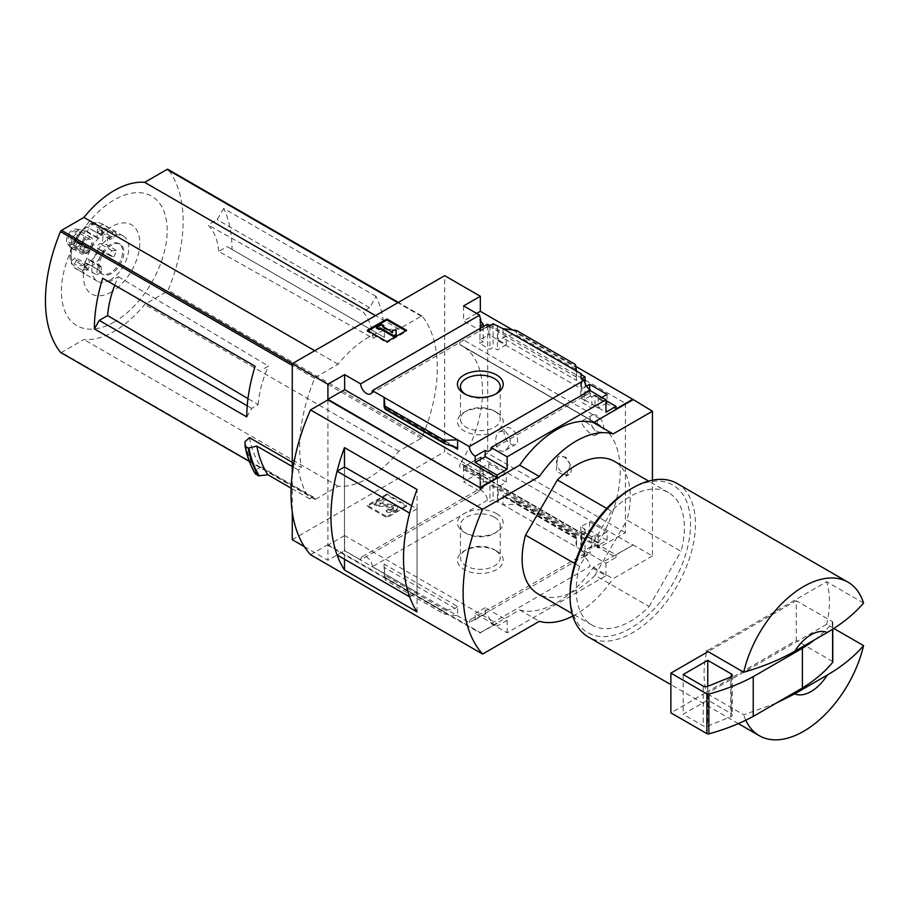 <?xml version="1.0" encoding="UTF-8"?>
<svg xmlns="http://www.w3.org/2000/svg" width="909" height="909" viewBox="0 0 909 909"><rect width="100%" height="100%" fill="white"/><g stroke="black" fill="none" stroke-linecap="round" stroke-linejoin="round"><path stroke-width="0.68" stroke-dasharray="4.54 3.41" d="M505.404 431.525C511.699 437.979 511.778 444.217 505.62 450.25C496.087 456.011 491.917 435.195 500.007 431.423L505.404 431.525M585.851 421.992C593.725 427.344 596.986 431.741 595.611 435.195C591.327 437.922 578.59 421.696 582.101 420.924L585.851 421.992M625.392 403.278L625.392 532.731L599.735 547.025A3.477 2.011 120 0 1 598.042 547.173A3.477 2.011 120 0 1 598.088 543.082A100.308 57.915 120 0 0 598.349 542.65L460.67 463.351A100.479 58.017 120 0 0 461.738 345.5A100.479 58.017 120 0 0 460.67 344.909L460.67 345.102A100.308 57.915 120 0 0 460.409 344.966A3.477 2.011 120 0 1 460.363 344.943A3.477 2.011 120 0 1 459.829 342.182A3.477 2.011 120 0 1 462.056 339.114L487.713 323.797L625.392 403.278L599.735 418.606A3.477 2.011 120 0 0 597.497 421.674A3.477 2.011 120 0 0 598.042 424.435A3.477 2.011 120 0 0 598.088 424.458L460.409 344.966M598.349 542.843A100.479 58.017 120 0 0 599.417 424.992A100.479 58.017 120 0 0 598.349 424.401L460.67 344.909M570.386 465.09L566.284 476.134L556.285 471.317L557.456 457.625A10.431 6.022 -120 0 0 559.501 469.703A10.431 6.022 -120 0 0 569.136 474.487A10.431 6.022 -120 0 0 570.386 465.09L565.83 457.147L559.115 456.182L557.456 457.625A10.431 6.022 -120 0 1 558.705 456.42A10.431 6.022 -120 0 1 570.386 465.09M598.349 542.65L460.67 463.158A100.308 57.915 120 0 1 460.409 463.601A3.477 2.011 120 0 0 460.363 467.68A3.477 2.011 120 0 0 462.056 467.533L487.713 453.239L487.713 323.797M598.349 424.401L460.67 345.102M598.349 424.594A100.308 57.915 120 0 0 598.088 424.458L460.363 344.943M480.702 321.002L480.702 330.819L488.815 326.138L488.815 334.546L506.279 344.613L497.428 349.908L493.121 347.42L489.928 349.329L479.963 343.579L483.168 341.67L479.963 339.83L488.815 334.546M488.815 326.138L506.279 336.216L506.279 344.613M506.279 473.725L488.815 463.647L479.963 468.578L483.168 470.419L479.963 472.203L489.928 477.952L493.121 476.168L497.428 478.657L506.279 473.725L506.279 482.134L498.166 486.815L581.499 534.935L581.499 549.979L580.771 550.399L585.066 552.888L581.874 554.729L584.351 556.16A8.34 4.818 60 0 1 586.055 552.899A8.34 4.818 60 0 1 590.236 553.308L590.236 547.07L584.089 550.615L605.962 563.25L616.041 557.433L598.963 547.559L598.963 545.014L616.041 554.876L616.041 557.433M488.815 463.647L488.815 472.055L506.279 482.134M479.963 319.604L479.963 339.83M479.963 468.578L479.963 488.803L480.702 488.383L480.702 476.736L488.815 472.055M483.168 326.683L483.168 341.67M483.168 470.419L483.168 488.065A8.34 4.818 60 0 0 480.588 488.315A8.34 4.818 60 0 0 479.963 488.803M479.963 325.877L479.963 343.579M479.963 472.203L479.963 489.906L483.168 488.065M489.928 325.638L489.928 349.329M487.44 324.206A8.34 4.818 60 0 1 485.736 327.467A8.34 4.818 60 0 1 482.054 327.32M489.928 477.952L489.928 501.643L493.121 499.802L497.428 502.291L498.166 501.859L498.166 486.815M479.963 489.906A8.34 4.818 60 0 1 487.44 500.211L489.928 501.643M493.121 323.797L493.121 347.42M493.121 476.168L493.121 499.802M497.428 326.274L497.428 349.908M497.428 478.657L497.428 502.291M506.279 336.216L498.166 340.898L498.166 325.854M589.623 389.404L589.623 392.733L607.076 402.812L598.224 408.107L595.031 406.255L591.827 408.164L581.874 402.414L585.066 400.505L580.771 398.028L589.623 392.733M607.076 394.404L607.076 402.812M607.076 531.924L589.623 521.846L580.771 526.777L585.066 529.254L581.874 531.038L591.827 536.787L595.031 535.003L598.224 536.855L607.076 531.924L607.076 540.321L598.963 545.014M589.623 521.846L589.623 530.242L607.076 540.321M601.906 397.392L598.963 399.096L598.963 396.54L598.224 396.96L595.031 395.12L595.031 406.255M595.031 395.12L591.827 396.96L591.827 408.164M591.827 536.787L591.827 547.991L590.236 547.07M595.031 535.003L595.031 546.15L591.827 547.991M598.224 396.96L598.224 408.107M598.224 536.855L598.224 547.991L595.031 546.15M598.963 547.559L598.224 547.991M580.771 374.394L580.771 398.028M581.499 374.815L581.499 389.018L586.51 386.12M580.771 526.777L580.771 550.399M581.499 534.935L589.623 530.242M585.066 383.303L585.066 400.505M585.066 529.254L585.066 552.888M581.874 378.723L581.874 402.414M581.874 531.038L581.874 554.729M591.827 396.96L590.236 396.04L590.236 390.643M581.499 549.979L498.166 501.859M575.408 538.23L575.477 535.208L576.59 537.776L576.59 547.138L575.408 538.23L516.551 504.245L503.075 504.7L503.075 495.325L505.495 497.496L515.755 500.734L516.551 504.245M496.507 550.934L496.507 550.934A22.873 13.203 180 0 1 496.507 569.602A22.873 13.203 180 0 1 464.158 569.602A22.873 13.203 180 0 1 464.158 550.934A22.873 13.203 180 0 1 496.507 550.934L494.405 549.718A19.896 11.487 180 0 1 500.234 557.842A19.896 11.487 180 0 1 480.338 569.329A19.896 11.487 180 0 1 460.443 557.842A19.896 11.487 180 0 1 466.272 549.718A19.896 11.487 180 0 1 494.405 549.718L496.507 550.934M487.44 500.211L372.383 566.648L469.294 622.597L584.351 556.16M498.166 340.898L581.499 389.018M503.075 328.694L503.075 338.057L505.495 336.137L515.039 334.171L516.551 332.967L516.551 330.501M576.59 371.133L576.59 380.496L503.075 338.057M598.963 399.096L616.041 408.959M598.963 396.54L605.962 400.585M512.699 329.99L575.749 366.384M476.646 313.435L463.624 320.957L480.702 330.819M616.041 554.876L632.766 545.218L480.338 457.216L463.624 466.874L480.702 476.736M584.089 550.615L584.089 556.865A8.34 4.818 60 0 1 589.964 566.5L491.133 623.563A8.34 4.818 -120 0 0 485.258 613.927L475.168 619.745A8.34 4.818 -120 0 0 470.998 619.324A8.34 4.818 -120 0 0 469.294 622.597M584.089 556.865L590.236 553.308M589.964 390.495A8.34 4.818 60 0 1 588.259 393.756A8.34 4.818 60 0 1 584.578 393.608M590.236 396.04L584.089 399.585L605.962 412.22M584.089 393.347L584.089 399.585M372.383 566.648A8.34 4.818 -120 0 0 368.531 558.592A8.34 4.818 -120 0 0 362.339 556.592A8.34 4.818 -120 0 0 360.623 559.853L479.622 491.155A8.34 4.818 60 0 1 480.702 488.383M479.622 491.155L463.624 481.918L480.338 472.26L444.683 451.682L444.683 275.677M463.624 466.874L463.624 481.918M463.624 305.913L463.624 320.957M606.735 508.449L611.473 511.176A76.492 44.166 -60 0 1 668.547 492.61A76.492 44.166 -60 0 1 681.011 551.32L626.915 520.096A76.492 44.166 -60 0 0 614.461 461.374M373.054 338.318L379.542 334.58L384.45 337.421L227.114 246.578L218.751 251.407L373.054 338.318A81.526 47.075 -60 0 0 362.748 311.628L208.013 224.955A78.878 45.541 -60 0 1 218.751 251.407M384.45 337.421A139.077 80.299 -60 0 0 376.099 296.436L369.622 307.651L362.748 311.628M376.099 296.436L223.671 208.434A139.077 80.299 -60 0 1 232.022 249.418M223.671 208.434L217.194 219.648L208.013 224.955M369.622 307.651L217.194 219.648M114.739 285.221A78.878 45.541 -60 0 1 118.363 276.722L109.182 282.017L255.134 366.282M118.363 276.722L268.485 366.054L261.61 370.02M246.782 416.901L251.691 408.391L258.179 404.653L247.964 398.608M251.691 408.391L247.225 405.812M379.542 334.58L227.114 246.578M249.509 437.683A139.077 80.299 120 0 0 261.178 466.965L313.026 496.893A139.077 80.299 120 0 0 314.684 499.109A1.738 1 120 0 0 314.855 499.257A1.738 1 120 0 0 315.73 499.166L338.08 486.258A86.23 49.779 120 0 0 398.858 451.171L421.219 438.263A1.738 1 120 0 0 422.265 437.002A139.077 80.299 120 0 0 422.265 316.252A1.738 1 120 0 0 422.094 316.105A1.738 1 120 0 0 421.219 316.196L398.858 329.103A86.23 49.779 120 0 0 338.08 364.191L315.73 377.099A1.738 1 120 0 0 314.684 378.36A139.077 80.299 120 0 0 301.368 467.612L292.255 462.363M60.892 352.578A1.738 1 120 0 0 61.539 352.419L83.901 339.512A86.23 49.779 120 0 0 144.679 304.413L167.04 291.505A1.738 1 120 0 0 168.074 290.244A139.077 80.299 120 0 0 168.074 169.506L422.265 316.252M292.255 539.685L444.683 451.682M292.255 473.85L292.255 511.835M313.026 496.893L309.628 498.859A143.247 82.708 120 0 1 298.504 470.146L301.368 467.612M298.504 470.146L292.255 466.544M309.628 498.859L291.13 488.178M261.178 466.965L255.804 470.055L255.395 473.771M776.161 703.168L743.71 714.804L706.838 693.51A88.662 51.188 120 0 1 706.475 692.306L670.876 712.849M745.778 720.212A88.662 51.188 -60 0 1 743.71 714.804M491.133 623.563L507.131 632.8L605.962 575.738L589.964 566.5M507.131 632.8L507.131 620.313L485.258 607.678L485.258 613.927M605.962 563.25L605.962 575.738M327.91 399.869L327.91 544.65L480.338 632.653L519.675 609.95A86.923 50.188 -60 0 0 593.429 567.364L632.766 545.218M480.338 632.653L497.053 623.574L344.625 535.571L344.625 550.615L360.623 559.853M507.131 620.313L497.053 626.131L497.053 623.574M475.168 619.745L475.168 613.495L497.053 626.131M384.087 564.034L384.087 573.397L385.268 580.044L384.087 564.034L457.591 606.473L457.591 615.836L444.126 614.018L385.268 580.044M457.591 606.473L455.17 608.394L445.637 610.359L444.126 611.552L444.126 614.018M406.584 506.336L386.916 517.687L367.247 506.336L386.916 494.973L406.584 506.336L406.584 505.336L386.916 493.985L386.916 494.973M304.379 546.684L327.91 560.274L344.625 550.615M625.392 532.731L487.713 453.239M480.338 457.216L480.338 472.26M632.766 544.65L652.435 556.013L652.435 480.179M344.625 535.571L327.91 545.218L327.91 560.274M327.91 545.218L480.338 633.221M575.408 364.486L575.408 366.952L516.551 332.967M575.408 366.952L576.59 380.496M593.429 567.364L613.098 578.715L652.435 556.013M310.503 554.706L327.91 544.65M519.675 609.95L539.344 621.301M572.818 616.063A86.923 50.188 120 0 0 613.098 578.715M611.473 511.176L579.601 566.375A76.492 44.166 -60 0 0 592.066 625.085A76.492 44.166 -60 0 0 649.14 606.519L595.054 575.295L626.915 520.096M595.054 575.295A76.492 44.166 -60 0 1 537.969 593.861M409.641 596.827L417.026 592.554L417.026 508.813L411.675 505.722M417.026 592.554L344.5 550.684L344.5 466.942M417.049 611.905L417.049 489.497M344.477 559.228L344.477 466.953M417.026 508.813L409.652 513.074M337.091 554.967L344.5 550.684M496.507 513.585A22.873 13.203 180 0 1 496.507 532.254A22.873 13.203 180 0 1 464.158 532.254A22.873 13.203 180 0 1 464.158 513.585A22.873 13.203 180 0 1 496.507 513.585M494.405 517.221A19.896 11.487 180 0 1 500.234 525.345A19.896 11.487 180 0 1 494.405 533.469A19.896 11.487 180 0 1 466.272 533.469A19.896 11.487 180 0 1 460.443 525.345A19.896 11.487 180 0 1 472.725 514.733A19.896 11.487 180 0 1 494.405 517.221M495.382 394.199A19.896 11.487 180 0 1 494.405 394.813A19.896 11.487 180 0 1 466.272 394.813A19.896 11.487 180 0 1 465.283 394.199M494.405 411.061L494.405 411.061A19.896 11.487 180 0 1 500.234 419.185A19.896 11.487 180 0 1 480.338 430.661A19.896 11.487 180 0 1 460.443 419.185A19.896 11.487 180 0 1 466.272 411.061A19.896 11.487 180 0 1 494.405 411.061L496.507 412.277A22.873 13.203 180 0 1 496.507 430.946A22.873 13.203 180 0 1 464.158 430.946A22.873 13.203 180 0 1 464.158 412.277A22.873 13.203 180 0 1 496.507 412.277L494.405 411.061M406.584 330.319L406.584 331.319L405.721 330.819M386.916 341.682L386.916 342.67L406.584 331.319M367.247 330.319L367.247 331.319L386.916 342.67M368.111 330.819L367.247 331.319M396.131 335.216L396.131 331.206L392.654 331.206L392.654 330.206M396.131 330.206L396.131 331.206M381.382 324.286L381.382 325.286L376.462 328.126M383.837 326.706L381.382 325.286M382.609 326.422L382.609 327.41L383.473 326.91M392.654 333.205L392.654 332.217L392.654 333.205L382.609 327.41M386.916 493.985L367.247 505.336L386.916 516.687L386.916 517.687M386.916 516.687L406.584 505.336M367.247 505.336L367.247 506.336M388.268 509.949L388.268 508.96L386.302 510.665A5.215 3.011 0 0 0 393.677 510.665L396.313 509.131A4.522 2.613 0 0 0 397.642 507.29A4.522 2.613 0 0 0 393.904 504.722L379.837 503.12L386.302 499.302L386.302 500.302L379.837 504.109L393.904 505.711A4.522 2.613 0 0 1 397.642 508.279A4.522 2.613 0 0 1 396.313 510.131L393.677 511.653A5.215 3.011 0 0 1 386.302 511.653L388.268 509.949A2.432 1.409 0 0 0 391.711 509.949L392.915 509.256A1.738 1 0 0 0 393.427 508.54A1.738 1 0 0 0 391.984 507.552L376.462 505.972L374.008 504.552L383.837 498.882L386.302 500.302M386.302 510.665L386.302 511.653M388.268 508.96A2.432 1.409 0 0 0 391.711 508.96L391.711 509.949M386.302 499.302L383.837 497.882L374.008 503.563L376.462 504.984L391.984 506.563A1.738 1 0 0 1 393.427 507.552A1.738 1 0 0 1 392.915 508.256L391.711 508.96M376.462 504.984L376.462 505.972M374.008 503.563L374.008 504.552M383.837 497.882L383.837 498.882M485.258 607.678L475.168 613.495M677.091 483.486A88.662 51.188 -60 0 1 690.681 554.524A88.662 51.188 -60 0 1 632.766 632.653A88.662 51.188 -60 0 1 588.43 637.05M706.475 652.56A88.662 51.188 120 0 0 706.475 692.306L796.25 640.459L796.25 600.724L708.066 651.639M863.55 603.031L826.667 581.737L706.838 650.924M833.78 628.426L826.667 624.324A88.662 51.188 120 0 0 826.667 581.737M630.301 489.292A85.185 49.177 -60 0 1 690.545 524.073A85.185 49.177 -60 0 1 630.301 628.403A85.185 49.177 -60 0 1 570.068 593.622M649.14 606.519L681.011 551.32M579.601 566.375L574.874 563.637M826.667 624.324L706.838 693.51M832.61 661.536A1.738 1 0 0 0 832.269 661.252L796.25 640.459M814.953 639.606A173.846 100.365 0 0 0 832.61 622.654A1.738 1 0 0 0 832.78 622.222A1.738 1 0 0 0 832.269 621.517L796.25 600.724M730.813 716.724A3.477 2.011 0 0 0 732.302 715.088A3.477 2.011 0 0 0 731.279 713.667L707.747 700.078L683.159 714.269L703.225 725.859A3.477 2.011 0 0 0 707.679 726.086L730.813 716.724L730.813 676.989M683.159 674.535L683.159 714.269M707.747 686.306L707.747 700.078M255.804 470.055A145.679 84.105 -60 0 1 244.987 441.694M398.858 329.103L375.508 315.616M338.08 364.191L314.73 350.704M338.08 486.258L83.901 339.512M398.858 451.171L144.679 304.413M114.284 321.991A74.777 43.178 -60 0 1 68.493 256.838A74.777 43.178 -60 0 1 160.086 203.957A74.777 43.178 -60 0 1 114.284 321.991M111.557 291.948A39.916 23.043 -60 0 1 87.116 257.167A39.916 23.043 -60 0 1 135.998 228.943A39.916 23.043 -60 0 1 111.557 291.948M258.179 404.653A81.526 47.075 -60 0 1 268.485 366.054M596.872 431.241A9.556 5.522 -120 0 0 601.656 431.718A9.556 5.522 -120 0 0 603.121 424.048A9.556 5.522 -120 0 0 596.872 415.629A9.556 5.522 -120 0 0 592.089 415.152A9.556 5.522 -120 0 0 590.623 422.821A9.556 5.522 -120 0 0 596.872 431.241M510.824 444.012A9.556 5.522 -120 0 0 515.608 444.49A9.556 5.522 -120 0 0 517.073 436.831A9.556 5.522 -120 0 0 510.824 428.4A9.556 5.522 -120 0 0 506.04 427.934A9.556 5.522 -120 0 0 504.575 435.593A9.556 5.522 -120 0 0 510.824 444.012M82.174 270.098A26.077 15.055 120 0 0 84.742 273.757L88.241 268.575A2.784 1.602 120 0 0 88.423 265.076A2.784 1.602 120 0 0 86.287 265.803L82.174 270.098L72.334 264.428A3.477 2.613 156.3 0 1 71.436 263.44A3.477 2.613 156.3 0 1 72.163 260.622A22.6 13.044 -60 0 1 72.163 246.805A3.477 1.114 16.2 0 0 71.277 247.248A3.477 1.114 16.2 0 0 72.334 248.475L82.174 254.145L86.287 253.691A2.784 1.602 120 0 0 88.673 251.463A2.784 1.602 120 0 0 88.423 248.748A2.784 1.602 120 0 0 88.241 248.668L84.742 247.532L74.379 241.067A22.6 13.044 -60 0 1 84.753 228.17A3.477 1.704 53.5 0 1 85.139 226.796A3.477 1.704 53.5 0 1 86.866 226.977L96.706 232.647L97.32 237.374A2.784 1.602 120 0 0 97.877 238.351A2.784 1.602 120 0 0 99.888 237.726A2.784 1.602 120 0 0 101.217 235.124L101.831 229.693L92.002 224.012A3.477 2.272 -112.5 0 0 90.321 223.807A3.477 2.272 -112.5 0 0 89.196 225.602A22.6 13.044 -60 0 1 99.57 226.523A3.477 2.818 132 0 1 103.967 225.08L113.795 230.761L110.296 235.942A2.784 1.602 120 0 0 110.114 239.442A2.784 1.602 120 0 0 112.239 238.715L116.363 234.408L106.523 228.727A3.477 2.613 -23.7 0 0 101.797 229.693A26.077 15.055 120 0 0 96.706 232.647M84.742 273.757L74.902 268.075A3.477 2.818 -48 0 1 74.515 267.791A3.477 2.818 -48 0 1 74.379 263.792L75.947 261.474A2.784 1.602 120 0 0 76.129 257.974A2.784 1.602 120 0 0 74.004 258.701L72.163 260.622M96.706 274.825A26.077 15.055 120 0 0 99.263 273.552A26.077 15.055 120 0 0 101.831 271.859L101.217 267.132A2.784 1.602 120 0 0 100.66 266.167A2.784 1.602 120 0 0 98.638 266.78A2.784 1.602 120 0 0 97.32 269.382L96.706 274.825L86.866 269.144A3.477 2.272 67.5 0 1 84.753 264.712A22.6 13.044 -60 0 1 74.379 263.792M110.33 279.938A26.077 15.055 -60 0 1 107.773 281.211A26.077 15.055 -60 0 1 97.297 281.222A26.077 15.055 -60 0 1 97.297 251.111A26.077 15.055 -60 0 1 123.363 236.056A26.077 15.055 -60 0 1 127.362 256.952A26.077 15.055 -60 0 1 110.33 279.938M101.831 271.859L92.002 266.178A3.477 1.704 -126.5 0 1 89.196 262.144L88.923 260.031A2.784 1.602 120 0 0 88.366 259.065A2.784 1.602 120 0 0 86.355 259.679A2.784 1.602 120 0 0 85.026 262.281L84.753 264.712M113.795 256.974A26.077 15.055 120 0 0 116.363 250.361L112.239 250.816A2.784 1.602 120 0 0 109.864 253.043A2.784 1.602 120 0 0 110.114 255.759A2.784 1.602 120 0 0 110.296 255.838L113.795 256.974L99.57 249.248A22.6 13.044 -60 0 1 89.196 262.144M116.363 250.361L106.523 244.68A3.477 1.114 -163.8 0 0 101.797 243.521L99.945 243.726A2.784 1.602 120 0 0 97.57 245.941A2.784 1.602 120 0 0 97.82 248.657A2.784 1.602 120 0 0 98.002 248.736L99.57 249.248M116.363 234.408A26.077 15.055 120 0 0 113.795 230.761M84.742 247.532A26.077 15.055 120 0 0 82.174 254.145M86.98 252.259A8.692 5.022 -60 0 1 82.628 252.691A8.692 5.022 -60 0 1 82.628 242.646A8.692 5.022 -60 0 1 91.32 237.635A8.692 5.022 -60 0 1 92.65 244.601A8.692 5.022 -60 0 1 86.98 252.259M86.287 253.691L74.004 246.6L72.163 246.805M74.004 246.6A2.784 1.602 120 0 0 76.379 244.373A2.784 1.602 120 0 0 76.129 241.658A2.784 1.602 120 0 0 75.947 241.578L74.379 241.067M97.32 237.374L85.026 230.284L84.753 228.17M85.026 230.284A2.784 1.602 120 0 0 85.582 231.25A2.784 1.602 120 0 0 87.594 230.636A2.784 1.602 120 0 0 88.923 228.034L89.196 225.602M110.296 235.942L98.002 228.841L99.57 226.523M98.002 228.841A2.784 1.602 120 0 0 97.82 232.34A2.784 1.602 120 0 0 99.945 231.613L101.797 229.693A22.6 13.044 -60 0 1 101.797 243.521M111.557 273.541A17.385 10.033 -60 0 1 102.865 274.404A17.385 10.033 -60 0 1 102.865 254.338A17.385 10.033 -60 0 1 120.249 244.294A17.385 10.033 -60 0 1 122.92 258.224A17.385 10.033 -60 0 1 111.557 273.541M110.33 272.836A17.385 10.033 -60 0 1 101.638 273.7A17.385 10.033 -60 0 1 101.638 253.622A17.385 10.033 -60 0 1 119.022 243.589A17.385 10.033 -60 0 1 121.692 257.52A17.385 10.033 -60 0 1 110.33 272.836M77.629 246.862A8.692 5.022 -60 0 1 73.288 247.293A8.692 5.022 -60 0 1 73.288 237.26A8.692 5.022 -60 0 1 81.98 232.238A8.692 5.022 -60 0 1 83.31 239.203A8.692 5.022 -60 0 1 77.629 246.862M77.629 248.657A10.897 6.283 -60 0 1 71.107 248.259A10.897 6.283 -60 0 1 72.186 236.624A10.897 6.283 -60 0 1 81.719 229.863A10.897 6.283 -60 0 1 85.037 237.942A10.897 6.283 -60 0 1 77.629 248.657M72.72 244.021A8.692 5.022 -60 0 1 67.505 243.703A8.692 5.022 -60 0 1 68.368 234.42A8.692 5.022 -60 0 1 75.981 229.023A8.692 5.022 -60 0 1 78.617 235.476A8.692 5.022 -60 0 1 72.72 244.021M72.72 242.317A6.602 3.818 -60 0 1 69.414 242.646A6.602 3.818 -60 0 1 69.414 235.022A6.602 3.818 -60 0 1 76.015 231.204A6.602 3.818 -60 0 1 77.026 236.499A6.602 3.818 -60 0 1 72.72 242.317M86.98 250.554A6.602 3.818 -60 0 1 83.673 250.884A6.602 3.818 -60 0 1 83.673 243.248A6.602 3.818 -60 0 1 90.275 239.442A6.602 3.818 -60 0 1 91.286 244.726A6.602 3.818 -60 0 1 86.98 250.554M598.088 543.082L460.409 463.601M576.59 537.776L503.075 495.325M314.684 378.36L292.255 365.418M314.684 499.109L249.293 461.352M422.265 437.002L168.074 290.244M575.408 535.765L516.551 501.779M444.126 611.552L385.268 577.579M452.341 446.16L384.541 407.027M379.939 502.972L379.939 503.972M380.121 503.313L380.121 504.313M393.904 504.722L393.904 505.711M396.313 509.131L396.313 510.131M393.677 510.665L393.677 511.653M392.915 508.256L392.915 509.256M391.984 506.563L391.984 507.552M455.17 447.035L384.302 406.118M445.637 444.103L385.132 409.164M576.374 377.053L505.495 336.137M575.545 369.099L515.039 334.171M455.17 608.394L384.302 567.466M445.637 610.359L385.132 575.431M576.374 538.412L505.495 497.496M575.545 535.356L515.039 500.427M832.269 621.517L832.269 661.252M832.61 622.654L832.61 629.176M731.279 676.762L731.279 713.667M707.679 686.34L707.679 726.086M703.225 686.113L703.225 725.859M421.219 438.263L167.04 291.505M421.219 316.196L397.869 302.708M315.73 377.099L292.368 363.611M315.73 499.166L61.539 352.419M599.735 418.606L462.056 339.114M599.735 547.025L462.056 467.533M72.334 264.428A26.077 15.055 -60 0 1 72.334 248.475M86.866 269.144A26.077 15.055 -60 0 1 76.39 269.155A26.077 15.055 -60 0 1 74.902 268.075M103.967 251.293A26.077 15.055 -60 0 1 92.002 266.178M106.523 228.727A26.077 15.055 -60 0 1 106.523 244.68M92.002 224.012A26.077 15.055 -60 0 1 102.467 223.989A26.077 15.055 -60 0 1 103.967 225.08M74.902 241.862A26.077 15.055 -60 0 1 86.866 226.977M112.239 238.715L99.945 231.613M101.217 235.124L88.923 228.034M88.241 248.668L75.947 241.578M86.287 265.803L74.004 258.701M88.241 268.575L75.947 261.474M97.32 269.382L85.026 262.281M101.217 267.132L88.923 260.031M112.239 250.816L99.945 243.726M110.296 255.838L98.002 248.736M599.417 424.992L461.738 345.5M470.998 619.324L586.055 552.899M489.428 450.819L588.259 393.756M370.679 393.904L485.736 327.467M362.339 556.592L480.588 488.315M668.547 492.61L648.594 481.077M494.405 533.469L496.507 532.254M466.272 533.469L464.158 532.254M460.443 525.345L460.443 557.842M500.234 525.345L500.234 557.842M466.272 549.718L464.158 550.934M494.405 394.813L496.507 393.597M466.272 394.813L464.158 393.597M460.443 386.689L460.443 419.185M500.234 386.689L500.234 419.185M466.272 411.061L464.158 412.277M379.837 503.12L379.837 504.109M397.642 507.29L397.642 508.279M393.427 507.552L393.427 508.54M456.329 447.523L384.2 405.88M576.476 538.651L504.336 496.996M575.477 535.208L515.755 500.734M738.347 723.598L670.876 684.647M592.066 625.085L572.102 613.564M832.78 622.222L832.78 629.073M732.302 675.342L732.302 715.088M422.094 316.105L398.369 302.413M314.855 499.257L249.316 461.42M598.042 547.173L460.363 467.68M595.611 435.206L601.656 431.718M582.101 420.924L592.089 415.152M505.62 450.25L515.608 444.49M500.007 431.411L506.04 427.934M566.284 476.134L569.136 474.487M123.363 236.056L102.467 223.989C98.661 222.023 94.604 221.966 90.321 223.807M97.297 281.222L74.515 267.791M71.277 247.248C69.493 253.406 69.538 258.804 71.436 263.44M73.709 240.965L85.139 226.796M120.249 244.294L119.022 243.589M102.865 274.404L101.638 273.7M91.32 237.635L81.98 232.238M82.628 252.691L73.288 247.293M67.505 243.703L71.107 248.259M75.981 229.023L81.719 229.863M90.275 239.442L76.015 231.204M83.673 250.884L69.414 242.646M110.114 239.442L97.82 232.34M97.877 238.351L85.582 231.25M88.423 248.748L76.129 241.658M88.423 265.076L76.129 257.974M100.66 266.167L88.366 259.065M110.114 255.759L97.82 248.657"/><path stroke-width="1.36" d="M482.054 327.32A8.34 4.818 60 0 1 479.963 325.877L483.168 324.036A8.34 4.818 60 0 1 479.963 319.604L480.702 319.173L480.702 321.002M483.168 324.036L483.168 326.683M480.702 319.173A8.34 4.818 60 0 1 479.622 315.15L463.624 305.913L480.338 296.254L444.683 275.677L292.255 363.68L327.91 384.257L344.625 374.61L360.623 383.848A8.34 4.818 -120 0 0 364.475 391.904A8.34 4.818 -120 0 0 370.679 393.904A8.34 4.818 -120 0 0 372.383 390.631L487.44 324.206L489.928 325.638L493.121 323.797L503.075 328.694L516.551 330.501L575.408 364.486L576.59 371.133L503.075 328.694M586.51 386.12L589.623 384.325L589.623 389.404M589.623 384.325L607.076 394.404L601.906 397.392M585.066 383.303L585.066 376.883L580.771 374.394L581.499 373.963L581.499 374.815M585.066 376.883L581.874 378.723L584.351 380.155A8.34 4.818 60 0 0 590.236 389.791L590.236 390.643M581.499 373.963L576.59 371.133M605.962 400.585L616.041 406.403L616.041 408.959L632.766 399.301L652.435 411.232L613.098 433.934A86.923 50.188 120 0 0 539.344 476.521L482.599 509.279A156.462 90.332 120 0 0 482.599 654.06L539.344 621.301A86.923 50.188 120 0 0 572.818 616.063M496.507 374.917A22.873 13.203 180 0 1 496.507 393.597A22.873 13.203 180 0 1 464.158 393.597A22.873 13.203 180 0 1 464.158 374.917A22.873 13.203 180 0 1 496.507 374.917M372.383 390.631L469.294 446.58L584.351 380.155M480.338 296.254L480.338 311.298L512.699 329.99M575.749 366.384L632.766 399.301M480.338 311.298L476.646 313.435M584.578 393.608A8.34 4.818 60 0 1 584.089 393.347L590.236 389.791M469.294 446.58A8.34 4.818 -120 0 0 475.168 456.227L485.258 450.398A8.34 4.818 -120 0 0 489.428 450.819A8.34 4.818 -120 0 0 491.133 447.558L589.964 390.495L605.962 399.733L605.962 412.22L616.041 406.403M360.623 383.848L479.622 315.15M606.735 508.449L557.387 479.952A76.492 44.166 -60 0 1 614.461 461.374L648.594 481.077M109.182 282.017L102.706 278.279A139.077 80.299 -60 0 0 94.354 328.899L99.263 320.388L107.626 315.559A78.878 45.541 -60 0 1 114.739 285.221M247.964 398.608L107.626 315.559M247.225 405.812L99.263 320.388M168.074 169.506A1.738 1 120 0 0 167.904 169.358A1.738 1 120 0 0 167.04 169.438L144.679 182.345A86.23 49.779 120 0 0 83.901 217.433L61.539 230.341A1.738 1 120 0 0 60.494 231.613A139.077 80.299 120 0 0 60.494 352.351A1.738 1 120 0 0 60.676 352.499A1.738 1 120 0 0 60.892 352.578M292.255 462.363L249.509 437.683L244.987 441.694L245.089 446.012M94.354 328.899L246.782 416.901A139.077 80.299 -60 0 1 255.134 366.282L102.706 278.279M292.255 363.68L292.255 473.85M292.255 511.835L292.255 539.685L304.379 546.684M291.13 488.178L267.985 474.816L258.497 475.805A150.201 86.719 -60 0 1 248.202 448.08L245.35 446.433A150.201 86.719 -60 0 0 255.645 474.157L255.395 473.771A149.94 86.571 -60 0 1 245.112 446.16M248.202 448.08L256.861 446.103L292.255 466.544M258.497 475.805L255.395 473.771M794.75 693.851L827.27 675.08A34.769 20.078 -60 0 1 794.75 693.851L776.161 703.168M827.27 675.08C842.086 666.388 854.187 656.571 863.55 645.617A88.662 51.188 -60 0 1 803.636 731.302A88.662 51.188 -60 0 1 759.299 735.699A88.662 51.188 -60 0 1 745.778 720.212M652.435 480.179L652.435 411.232M327.91 384.257L327.91 399.301L480.338 487.872L327.91 399.869L310.503 409.914L482.599 509.279M491.133 447.558L507.131 456.795L605.962 399.733M480.338 487.304L497.053 477.657L497.053 475.1L507.131 469.283L507.131 456.795M632.766 399.869L593.429 422.583A86.923 50.188 -60 0 0 519.675 465.169L480.338 487.872M497.053 475.1L475.168 462.465L475.168 456.227M444.91 443.797L444.126 440.286L457.591 439.831L457.591 449.194L456.329 447.523L444.91 443.797L385.2 409.311L384.087 397.392L384.087 406.755L385.2 409.311M344.625 374.61L344.625 389.654L327.91 399.301M497.053 477.657L344.625 389.654M444.126 440.286L385.268 406.3M386.916 318.968L406.584 330.319L386.916 341.682L367.247 330.319L386.916 318.968L386.916 319.957L368.111 330.819M593.429 422.583L613.098 433.934M519.675 465.169L539.344 476.521M310.503 409.914A156.462 90.332 120 0 0 310.503 554.706L482.599 654.06M344.477 466.953L344.477 447.603L417.049 489.497A156.462 90.332 120 0 0 417.049 611.905L344.477 570L344.477 559.228M344.477 447.603A156.462 90.332 120 0 0 344.477 570M572.102 613.564L537.969 593.861A76.492 44.166 -60 0 1 525.516 535.14L557.387 479.952M411.675 505.722L344.5 466.942L337.091 471.214A156.462 90.332 120 0 0 337.091 554.967L409.641 596.827A156.462 90.332 120 0 1 409.618 513.096L337.091 471.214M465.283 394.199A19.896 11.487 180 0 1 460.443 386.689A19.896 11.487 180 0 1 472.725 376.076A19.896 11.487 180 0 1 494.405 378.564A19.896 11.487 180 0 1 500.234 386.689A19.896 11.487 180 0 1 495.382 394.199M405.721 330.819L386.916 319.957M380.155 327.842L378.928 328.547L376.462 327.126L381.382 324.286L383.837 325.706L382.609 326.422L392.654 332.217L392.654 330.206L396.131 330.206L396.131 335.216L393.677 336.637L393.677 335.648L380.155 327.842L380.155 328.831L393.677 336.637M396.131 334.228L393.677 335.648M378.928 328.547L378.928 329.535L380.155 328.831M376.462 327.126L376.462 328.126L378.928 329.535M383.837 325.706L383.473 326.91M392.654 331.206L392.654 332.217M485.258 450.398L485.258 456.648L475.168 462.465M507.131 469.283L485.258 456.648M794.75 651.276A34.769 20.078 -60 0 1 827.27 632.494L794.75 651.276C779.763 659.798 762.753 666.774 743.71 672.217A88.662 51.188 -60 0 1 847.961 582.135A88.662 51.188 -60 0 1 863.55 603.031C854.187 613.984 842.086 623.801 827.27 632.494M670.876 684.647L588.43 637.05A88.662 51.188 -60 0 1 570.068 596.463A88.662 51.188 -60 0 1 632.766 487.872A88.662 51.188 -60 0 1 677.091 483.486L847.961 582.135M743.71 672.217L706.838 650.924A88.662 51.188 120 0 0 706.475 652.56L670.876 673.114L670.876 712.849L706.884 733.643A1.738 1 0 0 0 708.861 733.847A173.846 100.365 0 0 0 753.231 716.406L802.397 688.011A173.846 100.365 0 0 0 832.61 662.4A1.738 1 0 0 0 832.78 661.968A1.738 1 0 0 0 832.61 661.536M863.55 645.617L833.78 628.426M570.068 596.463L570.068 593.622A85.185 49.177 -60 0 1 630.301 489.292L632.766 487.872M574.874 563.637L525.516 535.14M708.066 651.639L706.475 652.56M670.876 673.114L706.884 693.908A1.738 1 0 0 0 708.861 694.101A173.846 100.365 0 0 0 753.231 676.66L753.231 716.406M753.231 676.66L802.397 648.265L802.397 688.011M707.747 660.332L683.159 674.535L703.225 686.113A3.477 2.011 0 0 0 707.679 686.34L730.813 676.989A3.477 2.011 0 0 0 732.302 675.342A3.477 2.011 0 0 0 731.279 673.921L707.747 660.332L707.747 686.306M802.397 648.265A173.846 100.365 0 0 0 814.953 639.606M267.985 474.816A143.247 82.708 -60 0 1 256.861 446.103M375.508 315.616L144.679 182.345M314.73 350.704L83.901 217.433M292.255 365.418L60.494 231.613M249.293 461.352L60.494 352.351M457.591 449.194L452.341 446.16M444.126 442.751L385.268 408.766M832.61 629.176L832.61 662.4M706.884 693.908L706.884 733.643M708.861 694.101L708.861 733.847M731.279 673.921L731.279 676.762M259.304 475.93A149.826 86.503 -60 0 1 248.975 448.148M397.869 302.708L167.04 169.438M292.368 363.611L61.539 230.341M759.299 735.699L738.347 723.598M832.78 629.073L832.78 661.968M255.452 473.975C250.554 466.067 247.1 456.772 245.089 446.08M398.369 302.413L167.904 169.358M249.316 461.42L60.676 352.499"/></g></svg>
